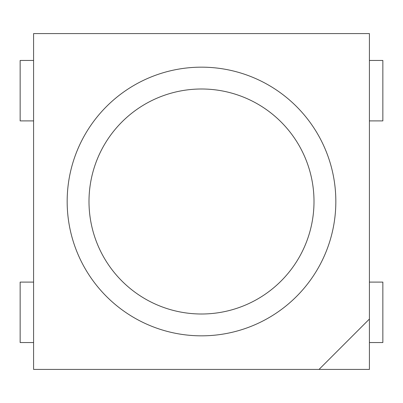 <?xml version="1.0" encoding="UTF-8"?>
<svg xmlns="http://www.w3.org/2000/svg" width="403" height="403" viewBox="0 0 403 403"><rect width="100%" height="100%" fill="white"/><g stroke="black" fill="none" stroke-linecap="round" stroke-linejoin="round"><path stroke-width="0.6" d="M20.15 120.9L20.15 60.45L20.15 120.9L33.585 120.9M20.15 60.45L33.585 60.45M382.85 120.9L382.85 60.45L382.85 120.9L369.415 120.9M382.85 60.45L369.415 60.45M20.15 282.1L20.15 342.55L20.15 282.1L33.585 282.1M20.15 342.55L33.585 342.55M382.85 282.1L382.85 342.55L382.85 282.1L369.415 282.1M382.85 342.55L369.415 342.55M201.5 67.165A134.335 134.335 0 0 0 67.165 201.5A134.335 134.335 0 0 0 201.5 335.835A134.335 134.335 0 0 0 335.835 201.5A134.335 134.335 0 0 0 201.5 67.165M201.5 88.998A112.502 112.502 0 0 0 88.998 201.5A112.502 112.502 0 0 0 201.5 314.002A112.502 112.502 0 0 0 314.002 201.5A112.502 112.502 0 0 0 201.5 88.998M369.415 319.04L369.415 33.585L33.585 33.585L33.585 369.415L369.415 369.415L369.415 319.04L319.04 369.415"/></g></svg>
